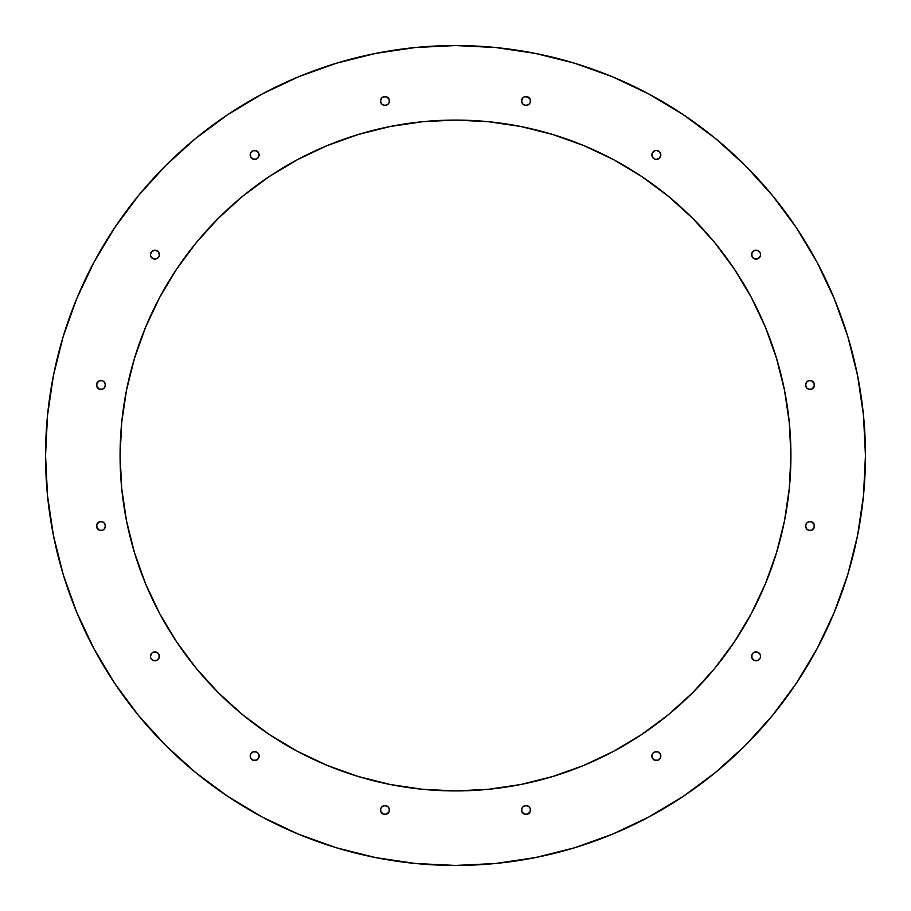 <?xml version="1.0" encoding="UTF-8"?>
<svg xmlns="http://www.w3.org/2000/svg" width="911" height="911" viewBox="0 0 911 911"><rect width="100%" height="100%" fill="white"/><g stroke="black" fill="none" stroke-linecap="round" stroke-linejoin="round"><path stroke-width="1.37" d="M45.55 455.5A409.95 409.95 0 0 1 455.5 45.55A409.95 409.95 0 0 1 865.45 455.5L863.48 415.314L857.57 375.526L847.799 336.501L834.248 298.614L817.042 262.254L796.362 227.739L772.391 195.432L745.38 165.62L715.568 138.609L683.261 114.638L648.746 93.958L612.386 76.752L574.499 63.201L535.474 53.43L495.686 47.52L455.5 45.55L415.314 47.52L375.526 53.43L336.501 63.201L298.614 76.752L262.254 93.958L227.739 114.638L195.432 138.609L165.62 165.62L138.609 195.432L114.638 227.739L93.958 262.254L76.752 298.614L63.201 336.501L53.43 375.526L47.52 415.314L45.55 455.5L47.52 495.686L53.43 535.474L63.201 574.499L76.752 612.386L93.958 648.746L114.638 683.261L138.609 715.568L165.62 745.38L195.432 772.391L227.739 796.362L262.254 817.042L298.614 834.248L336.501 847.799L375.526 857.57L415.314 863.48L455.5 865.45L495.686 863.48L535.474 857.57L574.499 847.799L612.386 834.248L648.746 817.042L683.261 796.362L715.568 772.391L745.38 745.38L772.391 715.568L796.362 683.261L817.042 648.746L834.248 612.386L847.799 574.499L857.57 535.474L863.48 495.686L865.45 455.5A409.95 409.95 0 0 1 455.5 865.45A409.95 409.95 0 0 1 45.55 455.5M776.468 358.137L784.473 390.067L789.302 422.624L790.919 455.5A335.419 335.419 0 0 1 455.5 790.919A335.419 335.419 0 0 1 120.081 455.5A335.419 335.419 0 0 1 455.5 120.081A335.419 335.419 0 0 1 790.919 455.5L789.302 488.376L784.473 520.933L776.468 552.863L765.377 583.86L751.313 613.615L734.391 641.845L714.782 668.287L692.679 692.679L668.287 714.782L641.845 734.391L613.615 751.313L583.86 765.377L552.863 776.468L520.933 784.473L488.376 789.302L455.5 790.919L422.624 789.302L390.067 784.473L358.137 776.468L327.14 765.377L297.385 751.313L269.155 734.391L242.713 714.782L218.321 692.679L196.218 668.287L176.609 641.845L159.687 613.615L145.623 583.86L134.532 552.863L126.527 520.933L121.698 488.376L120.081 455.5L121.698 422.624L126.527 390.067L134.532 358.137L145.623 327.14L159.687 297.385L176.609 269.155L196.218 242.713L218.321 218.321L242.713 196.218L269.155 176.609L297.385 159.687L327.14 145.623L358.137 134.532L390.067 126.527L422.624 121.698L455.5 120.081L488.376 121.698L520.933 126.527L552.863 134.532L583.86 145.623L613.615 159.687L641.845 176.609L668.287 196.218L692.679 218.321L714.782 242.713L734.391 269.155L751.313 297.385L765.377 327.14L776.468 358.137L784.473 390.067L789.302 422.624L790.919 455.5L789.302 488.376M383.645 814.32L380.844 811.769L380.684 808.774L381.811 806.895A4.475 4.475 0 0 0 380.502 810.05A4.475 4.475 0 0 1 384.977 805.586A4.475 4.475 0 0 1 389.441 810.05A4.475 4.475 0 0 1 384.977 814.525A4.475 4.475 0 0 1 380.502 810.05A4.475 4.475 0 0 0 384.966 814.525A4.475 4.475 0 0 0 388.132 806.895L389.259 808.752L389.111 811.769L386.458 814.275M256.538 760.138L252.951 760.207A4.475 4.475 0 0 0 259.134 756.073A4.475 4.475 0 0 1 254.659 760.548A4.475 4.475 0 0 1 250.183 756.073A4.475 4.475 0 0 0 252.939 760.207M159.061 658.049A4.475 4.475 0 0 0 159.391 656.341A4.475 4.475 0 0 1 154.927 660.817A4.475 4.475 0 0 1 150.452 656.341A4.475 4.475 0 0 0 150.793 658.038L150.452 656.341A4.475 4.475 0 0 1 154.927 651.866A4.475 4.475 0 0 1 159.391 656.341A4.475 4.475 0 0 0 159.061 654.633M150.793 658.061A4.475 4.475 0 0 0 159.049 658.061M104.116 529.177A4.475 4.475 0 0 0 105.414 526.023A4.475 4.475 0 0 1 100.95 530.498A4.475 4.475 0 0 1 96.475 526.023A4.475 4.475 0 0 0 104.105 529.2L102.226 530.316L99.231 530.156L96.68 527.355M96.68 383.645L99.231 380.844L102.226 380.684L104.105 381.811A4.475 4.475 0 0 0 96.475 384.966A4.475 4.475 0 0 1 100.95 380.502A4.475 4.475 0 0 1 105.414 384.977A4.475 4.475 0 0 1 100.95 389.441A4.475 4.475 0 0 1 96.475 384.977A4.475 4.475 0 0 0 104.105 388.132L102.248 389.259L99.231 389.111L96.725 386.458M159.061 256.367A4.475 4.475 0 0 0 159.391 254.659A4.475 4.475 0 0 1 154.927 259.134A4.475 4.475 0 0 1 150.452 254.659A4.475 4.475 0 0 0 158.081 257.824L154.528 259.111M158.093 257.813A4.475 4.475 0 0 0 159.049 256.378L158.081 257.824M252.939 150.793A4.475 4.475 0 0 0 250.183 154.916A4.475 4.475 0 0 1 254.659 150.452A4.475 4.475 0 0 1 259.134 154.927L257.824 158.081A4.475 4.475 0 0 0 259.134 154.927A4.475 4.475 0 0 1 254.659 159.391A4.475 4.475 0 0 1 250.183 154.927A4.475 4.475 0 0 0 252.939 159.049M252.951 159.061A4.475 4.475 0 0 0 256.367 159.061M257.824 158.081L256.367 159.049A4.475 4.475 0 0 0 257.813 158.093M524.542 814.275L521.889 811.769L521.741 808.752L522.868 806.895A4.475 4.475 0 0 0 521.559 810.05A4.475 4.475 0 0 1 526.023 805.586A4.475 4.475 0 0 1 530.498 810.05A4.475 4.475 0 0 1 526.023 814.525A4.475 4.475 0 0 1 521.559 810.05A4.475 4.475 0 0 0 529.189 813.216A4.475 4.475 0 0 0 529.2 806.895L530.316 808.774L530.156 811.769L527.355 814.32M658.061 760.207A4.475 4.475 0 0 0 660.817 756.084A4.475 4.475 0 0 1 656.341 760.548A4.475 4.475 0 0 1 651.866 756.073A4.475 4.475 0 0 0 658.038 760.207L654.462 760.138M751.939 654.633A4.475 4.475 0 0 0 751.609 656.341A4.475 4.475 0 0 1 756.073 651.866A4.475 4.475 0 0 1 760.548 656.341L760.207 658.049A4.475 4.475 0 0 0 760.548 656.341A4.475 4.475 0 0 1 756.073 660.817A4.475 4.475 0 0 1 751.609 656.341A4.475 4.475 0 0 0 751.939 658.049M751.951 658.061A4.475 4.475 0 0 0 760.207 658.061M814.32 527.355L811.769 530.156L808.774 530.316L806.895 529.189A4.475 4.475 0 0 0 814.525 526.034A4.475 4.475 0 0 1 810.05 530.498A4.475 4.475 0 0 1 805.586 526.023A4.475 4.475 0 0 0 806.884 529.177M814.275 386.458L811.769 389.111L808.752 389.259L806.895 388.132A4.475 4.475 0 0 0 814.525 384.977A4.475 4.475 0 0 1 810.05 389.441A4.475 4.475 0 0 1 805.586 384.977A4.475 4.475 0 0 1 810.05 380.502A4.475 4.475 0 0 1 814.525 384.977A4.475 4.475 0 0 0 806.895 381.8L808.774 380.684L811.769 380.844L814.32 383.645M756.472 259.111L752.919 257.824A4.475 4.475 0 0 0 760.548 254.659A4.475 4.475 0 0 1 756.073 259.134A4.475 4.475 0 0 1 751.609 254.659A4.475 4.475 0 0 0 751.939 256.367M752.919 257.824L751.951 256.367A4.475 4.475 0 0 0 752.907 257.813M658.061 159.049A4.475 4.475 0 0 0 660.817 154.927A4.475 4.475 0 0 1 656.341 159.391A4.475 4.475 0 0 1 651.866 154.927A4.475 4.475 0 0 0 653.176 158.081L651.866 154.927A4.475 4.475 0 0 1 656.341 150.452A4.475 4.475 0 0 1 660.817 154.927A4.475 4.475 0 0 0 658.061 150.793M653.187 158.093A4.475 4.475 0 0 0 654.622 159.049L653.176 158.081M654.633 159.061A4.475 4.475 0 0 0 658.049 159.061M527.355 96.68L530.156 99.231L530.316 102.226L529.189 104.105A4.475 4.475 0 0 0 530.498 100.95A4.475 4.475 0 0 1 526.023 105.414A4.475 4.475 0 0 1 521.559 100.95A4.475 4.475 0 0 0 522.868 104.105L521.559 100.95A4.475 4.475 0 0 1 526.023 96.475A4.475 4.475 0 0 1 530.498 100.95A4.475 4.475 0 0 0 526.034 96.475A4.475 4.475 0 0 0 521.559 100.939L522.868 97.784L524.542 96.725M386.458 96.725L389.111 99.231L389.259 102.248L388.132 104.105A4.475 4.475 0 0 0 389.441 100.95A4.475 4.475 0 0 1 384.977 105.414A4.475 4.475 0 0 1 380.502 100.95A4.475 4.475 0 0 0 381.8 104.105L380.502 100.95A4.475 4.475 0 0 1 384.977 96.475A4.475 4.475 0 0 1 389.441 100.95A4.475 4.475 0 0 0 381.811 97.784A4.475 4.475 0 0 0 380.502 100.939L381.811 97.784L383.645 96.68M381.811 806.895L384.977 805.586L388.132 806.895M96.725 524.542L99.231 521.889L102.248 521.741L104.105 522.868A4.475 4.475 0 0 0 96.475 526.023A4.475 4.475 0 0 1 100.95 521.559A4.475 4.475 0 0 1 105.414 526.023L104.105 529.189M104.105 381.811L105.414 384.977A4.475 4.475 0 0 0 104.116 381.823M522.868 806.895L526.023 805.586L529.189 806.895M806.895 529.189L805.586 526.023A4.475 4.475 0 0 1 810.05 521.559A4.475 4.475 0 0 1 814.525 526.023A4.475 4.475 0 0 0 806.895 522.868L808.752 521.741L811.769 521.889L814.275 524.542M806.884 381.823A4.475 4.475 0 0 0 805.586 384.977L806.895 381.811M529.189 104.105L526.023 105.414L522.868 104.105M388.132 104.105L384.977 105.414L381.811 104.105M386.685 814.183L382.95 814.047M258.587 753.944L259.134 756.073A4.475 4.475 0 0 0 257.824 752.919L258.792 754.365M252.939 751.951A4.475 4.475 0 0 0 250.183 756.073A4.475 4.475 0 0 1 254.659 751.609A4.475 4.475 0 0 1 259.134 756.073L258.622 758.157M154.528 651.889L158.081 653.176A4.475 4.475 0 0 0 150.793 654.622L150.862 654.462M152.843 652.378L155.314 651.889M96.953 528.05L96.817 524.315M96.817 386.685L96.953 382.95M155.314 259.111L152.843 258.622M150.862 256.538L150.452 254.659A4.475 4.475 0 0 1 154.927 250.183A4.475 4.475 0 0 1 159.391 254.659A4.475 4.475 0 0 0 159.061 252.951M259.111 154.528L259.134 154.927A4.475 4.475 0 0 0 256.378 150.793L256.538 150.862M258.622 152.843L259.111 155.314M528.05 814.047L524.315 814.183M652.208 754.365L653.176 752.919A4.475 4.475 0 0 0 651.866 756.073L652.413 753.944M652.378 758.157L651.866 756.073A4.475 4.475 0 0 1 656.341 751.609A4.475 4.475 0 0 1 660.817 756.073A4.475 4.475 0 0 0 658.061 751.951M753.944 652.413L756.472 651.889M755.686 651.889L758.157 652.378M760.138 654.462L760.207 654.633A4.475 4.475 0 0 0 752.919 653.176L754.365 652.208M814.183 524.315L814.047 528.05M814.047 382.95L814.183 386.685M751.939 252.951A4.475 4.475 0 0 0 751.609 254.659A4.475 4.475 0 0 1 756.073 250.183A4.475 4.475 0 0 1 760.548 254.659L760.138 256.538M758.157 258.622L755.686 259.111M654.462 150.862L654.633 150.793A4.475 4.475 0 0 0 651.866 154.927L652.378 152.843M524.315 96.817L528.05 96.953M382.95 96.953L386.685 96.817M658.038 150.793A4.475 4.475 0 0 0 654.633 150.793L656.341 150.452L659.507 151.761L660.817 154.927L659.507 158.081L656.341 159.391L654.633 159.049M760.548 254.659A4.475 4.475 0 0 0 760.207 252.962L760.548 254.659M760.207 252.939A4.475 4.475 0 0 0 751.951 252.939M760.548 656.341A4.475 4.475 0 0 0 760.207 654.633L760.548 656.341M752.907 653.187A4.475 4.475 0 0 0 751.951 654.622L752.919 653.176M658.049 751.939A4.475 4.475 0 0 0 654.633 751.939M653.176 752.919L654.633 751.951A4.475 4.475 0 0 0 653.187 752.907M256.367 150.793A4.475 4.475 0 0 0 252.962 150.793L256.367 150.793L258.792 153.207M159.049 252.939A4.475 4.475 0 0 0 150.793 252.939M150.793 252.962A4.475 4.475 0 0 0 150.452 254.659L151.761 251.493L154.927 250.183L158.081 251.493L159.391 254.659L159.049 256.367M158.081 653.176L159.049 654.633A4.475 4.475 0 0 0 158.093 653.187M150.793 654.633A4.475 4.475 0 0 0 150.452 656.341L151.761 653.176L153.207 652.208M257.813 752.907A4.475 4.475 0 0 0 256.378 751.951L257.824 752.919M256.367 751.939A4.475 4.475 0 0 0 252.951 751.939M259.111 755.686L259.111 756.472M651.889 756.472L651.889 755.686M651.889 155.314L651.889 154.528M847.799 336.501L834.248 298.614M683.261 114.638L648.746 93.958M336.501 63.201L298.614 76.752M114.638 227.739L93.958 262.254M63.201 574.499L76.752 612.386M227.739 796.362L262.254 817.042M574.499 847.799L612.386 834.248M796.362 683.261L817.042 648.746M252.951 760.207L250.525 757.793L250.525 754.365L252.951 751.951L256.367 751.951M258.792 757.793L256.367 760.207M159.049 654.633L159.049 658.049L156.635 660.475L153.207 660.475L150.793 658.049M104.105 522.868L105.414 526.023M105.414 384.977L104.105 388.132M153.207 258.792L150.793 256.367M256.367 159.049L252.951 159.049L250.525 156.635L250.525 153.207L252.951 150.793M654.633 751.951L658.049 751.951L660.475 754.365L660.475 757.793L658.049 760.207M654.633 760.207L652.208 757.793M760.207 658.049L757.793 660.475L754.365 660.475L751.951 658.049L751.951 654.633M757.793 652.208L760.207 654.633M805.586 526.023L806.895 522.868M806.895 388.132L805.586 384.977M751.951 256.367L751.951 252.951L754.365 250.525L757.793 250.525L760.207 252.951M760.207 256.367L757.793 258.792M652.208 153.207L654.633 150.793M134.532 552.863L126.527 520.933L121.698 488.376L120.081 455.5L121.698 422.624M242.713 196.218L269.155 176.609M297.385 159.687L327.14 145.623M358.137 134.532L390.067 126.527L422.624 121.698L455.5 120.081L488.376 121.698M714.782 242.713L734.391 269.155M751.313 297.385L765.377 327.14M668.287 714.782L641.845 734.391M613.615 751.313L583.86 765.377M552.863 776.468L520.933 784.473L488.376 789.302L455.5 790.919L422.624 789.302M196.218 668.287L176.609 641.845M159.687 613.615L145.623 583.86"/></g></svg>
